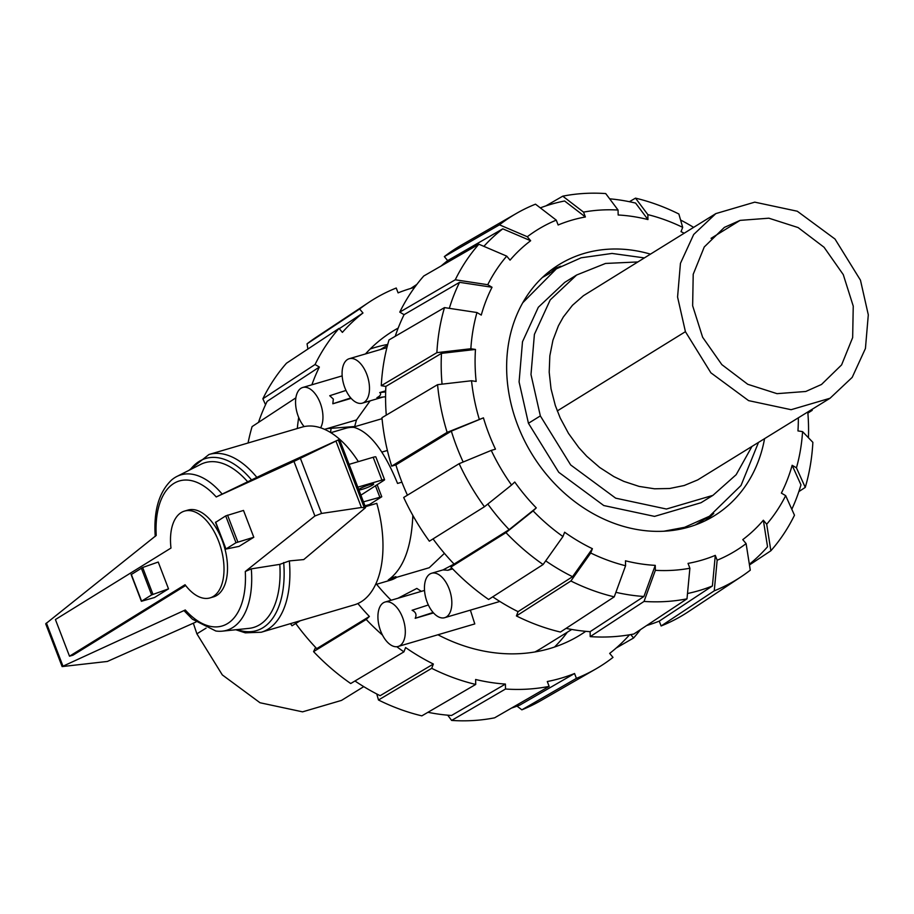 <?xml version="1.0" encoding="UTF-8"?>
<svg xmlns="http://www.w3.org/2000/svg" width="914" height="914" viewBox="0 0 914 914"><rect width="100%" height="100%" fill="white"/><g stroke="black" fill="none" stroke-linecap="round" stroke-linejoin="round"><path stroke-width="1.37" d="M491.252 450.408L459.148 463.684L403.691 497.467A215.658 179.281 -121.7 0 0 429.363 541.202L484.431 506.756L511.566 485.026A188.638 156.808 -121.7 0 1 491.252 450.408L495.468 449.162A183.417 152.478 -121.7 0 1 483.437 417.847L451.345 431.122A208.461 173.294 -121.7 0 0 463.17 462.027M407.427 495.182A210.448 174.951 -121.7 0 1 395.888 464.906L451.345 431.122M764.55 438.754A147.634 122.727 -121.7 0 1 714.371 515.736A147.634 122.727 -121.7 0 1 532.336 454.738A147.634 122.727 -121.7 0 1 559.06 264.626A147.634 122.727 -121.7 0 1 650.357 254.103M713.731 513.428A147.634 122.727 -121.7 0 1 705.185 520.786M550.445 270.578A147.634 122.727 -121.7 0 1 560.853 266.225M571.764 629.46L541.465 648.209A169.341 140.779 -121.7 0 1 534.941 651.956M444.421 553.347L429.249 567.72L396.196 577.442M370.113 400.858L356.471 419.96L354.678 426.507L326.915 428.655L356.471 419.96M470.379 610.129L474.789 623.919L398.15 646.472A23.158 12.545 -106.4 0 0 403.657 620.709A23.158 12.545 -106.4 0 0 385.08 602.029A23.158 12.545 -106.4 0 0 380.67 631.026A23.158 12.545 -106.4 0 0 398.15 646.472M398.013 598.224L416.83 588.422L421.343 591.369M427.192 602.246A23.158 12.545 -106.4 0 0 444.672 617.693A23.158 12.545 -106.4 0 0 450.179 591.929A23.158 12.545 -106.4 0 0 431.602 573.261A23.158 12.545 -106.4 0 0 427.192 602.246M452.636 568.885L447.94 570.267L443.027 569.902L454.075 564.064A210.448 174.951 -121.7 0 1 433.053 538.906M433.51 612.917L415.185 618.31C416.887 614.734 415.847 612.06 412.088 610.266L428.358 604.977M366.731 374.157A23.158 12.545 -106.4 0 0 349.251 358.711A23.158 12.545 -106.4 0 0 343.744 384.474A23.158 12.545 -106.4 0 0 362.321 403.154A23.158 12.545 -106.4 0 0 366.731 374.157M385.582 396.745L376.934 397.716C380.612 395.693 381.549 393.98 379.733 392.574L385.697 390.826M320.608 427.798A23.158 12.545 -106.4 0 0 320.208 402.937A23.158 12.545 -106.4 0 0 302.717 387.49A23.158 12.545 -106.4 0 0 295.576 403.451A23.158 12.545 -106.4 0 0 304.134 426.587M351.159 398.367L332.822 403.771L333.336 399.075L329.737 395.716L346.006 390.438M567.32 632.214A178.458 148.354 -121.7 0 1 554.535 647.021M370.204 348.988A178.458 148.354 -121.7 0 1 387.742 344.429M585.748 631.323A178.458 148.354 -121.7 0 1 580.196 634.979A178.458 148.354 -121.7 0 1 437.932 634.762M391.123 600.258A178.458 148.354 -121.7 0 1 376.591 584.263M330.525 432.482A178.458 148.354 -121.7 0 1 331.131 428.323M365.486 353.935A178.458 148.354 -121.7 0 1 392.449 331.416A178.458 148.354 -121.7 0 1 398.196 328.069M358.791 489.676A7.963 0.983 -21 0 1 369.987 484.58A7.963 0.983 -21 0 1 373.655 484.054A7.963 0.983 -21 0 1 366.891 487.71A7.963 0.983 -21 0 1 358.848 489.835M210.014 597.905L213.522 596.876A45.243 24.518 -106.4 0 0 224.273 546.549A45.243 24.518 -106.4 0 0 187.987 510.069L184.479 511.097A45.243 24.518 -106.4 0 0 170.987 548.057L55.423 619.532L69.498 656.206L185.062 584.732A45.243 24.518 -106.4 0 0 210.014 597.905A45.243 24.518 -106.4 0 0 220.777 547.577A45.243 24.518 -106.4 0 0 184.479 511.097M401.909 482.158L397.556 483.437C384.143 450.591 369.633 431.911 354.026 427.375A79.175 42.901 73.6 0 0 345.755 428.289L330.845 432.676M390.849 578.128L395.888 576.643L396.253 577.591A79.175 42.901 73.6 0 1 390.438 580.196L375.528 584.583M396.253 577.591L388.279 579.933C403.314 569.136 411.494 547.623 412.831 515.393M363.464 501.843L381.766 496.759L369.53 504.517L364.994 505.842M154.5 597.528L141.384 601.286L151.61 594.911L168.519 588.867L154.5 597.528M235.812 629.746L245.283 632.831L261.244 632.237L354.335 604.851A92.634 50.201 -106.4 0 0 376.785 503.34L365.326 506.71M293.954 461.41L216.23 496.953L269.459 471.293L339.482 439.371L293.954 461.41L314.907 515.987L321.557 513.439L361.43 507.499L365.372 507.807L303.745 559.574L289.338 560.922L279.798 564.372L251.304 568.874L245.283 571.501L314.907 515.987M216.23 496.953A75.588 40.959 -106.4 0 0 156.225 535.433L45.7 623.794L62.129 666.58L185.279 609.981L185.359 611.02M69.498 656.206L73.006 655.178L185.645 585.508M215.738 522.282L225.701 515.896L243.501 510.435L253.795 537.261L239.057 546.378L225.781 549.097L235.995 542.722L253.795 537.261M195.916 622.057L107.361 661.45L62.129 666.58M152.946 594.306L142.653 567.491L158.225 562.041L168.519 588.867M142.653 567.491L131.353 574.483M361.43 507.499L335.952 441.108M321.557 513.439L300.409 458.348M247.671 481.804A85.893 46.545 -106.4 0 0 200.703 464.392L176.836 476.48A81.015 43.906 -106.4 0 0 171.432 480.147C158.899 492.269 153.506 511.04 155.243 536.449M184.217 610.86L192.42 619.201L215.807 630.991A81.015 43.906 -106.4 0 0 222.342 631.151A81.015 43.906 -106.4 0 0 251.304 568.874M222.342 631.151L248.951 628.375A85.893 46.545 -106.4 0 0 279.798 564.372M222.205 494.143A81.015 43.906 -106.4 0 0 176.836 476.48M358.357 461.639A92.634 50.201 -106.4 0 0 302.043 427.112L208.963 454.498L188.924 470.356M357.82 487.162L381.926 480.079A5.792 0.72 -21 0 1 384.588 479.69L375.837 456.897A5.792 0.72 159 0 0 373.175 457.274L349.079 464.369M384.588 479.69A5.792 0.72 -21 0 1 384.154 480.193L360.893 495.159M414.088 517.598L412.762 517.987M387.387 450.465L381.869 452.087M363.749 686.643L341.505 700.398L302.568 711.846L260.022 702.752L222.308 674.909L196.887 633.825L193.334 623.199M339.3 328.674L362.972 312.999A210.448 174.951 58.3 0 0 342.384 332.388L339.06 328.389L286.482 363.224A213.67 177.624 58.3 0 0 262.866 398.778L315.067 364.503L319.363 367.051A210.448 174.951 58.3 0 0 311.868 384.805M258.502 422.394A208.461 173.294 58.3 0 1 267.162 401.326L319.363 367.051M414.682 287.327A210.448 174.951 58.3 0 0 398.093 292.868L396.23 288.024A215.658 179.281 58.3 0 0 368.936 302.306A215.658 179.281 58.3 0 0 359.636 309.001L362.972 312.999M357.877 603.537A210.448 174.951 58.3 0 0 369.382 616.47L316.747 648.632A208.461 173.294 58.3 0 1 295.736 623.485M369.382 616.47L366.206 619.464L313.571 651.625A213.67 177.624 58.3 0 0 350.713 683.523L403.919 651.853L405.588 647.558A210.448 174.951 58.3 0 0 433.362 664.032L380.155 695.691A208.461 173.294 58.3 0 1 354.963 680.987M433.362 664.032L431.705 668.328L378.487 699.998A213.67 177.624 58.3 0 0 421.845 715.856L475.726 684.437L475.623 679.49A210.448 174.951 58.3 0 0 505.408 684.072L451.527 715.479A208.461 173.294 58.3 0 1 427.958 712.292M505.408 684.072L505.511 689.019L451.63 720.426A213.67 177.624 58.3 0 0 494.588 717.833L549.143 686.38L547.292 681.536A210.448 174.951 58.3 0 0 574.552 673.515L519.997 704.98A208.461 173.294 58.3 0 1 511.497 708.087M574.552 673.515L576.414 678.359A215.658 179.281 58.3 0 0 595.745 669.014A215.658 179.281 58.3 0 0 612.997 657.394L609.672 653.396A210.448 174.951 58.3 0 0 629.563 634.773M307.881 349.045L307.058 343.824L359.636 309.001M368.936 302.306L316.175 337.277A213.67 177.624 58.3 0 0 307.058 343.824M265.54 404.719L262.866 398.778M339.06 328.389A215.658 179.281 58.3 0 0 315.067 364.503M295.873 397.853L252.093 426.598A213.67 177.624 58.3 0 0 248.06 442.993M298.695 417.447A215.658 179.281 58.3 0 0 297.301 428.506M290.492 623.622A213.67 177.624 58.3 0 0 292.023 625.759L300.169 620.789M313.571 651.625L315.616 647.432M366.206 619.464A215.658 179.281 58.3 0 0 382.509 635.127M396.802 646.724A215.658 179.281 58.3 0 0 403.919 651.853M378.487 699.998L376.762 693.977M431.705 668.328A215.658 179.281 58.3 0 0 475.726 684.437M451.63 720.426L447.7 715.182M505.511 689.019A215.658 179.281 58.3 0 0 549.143 686.38M576.414 678.359L521.848 709.824A213.67 177.624 58.3 0 0 540.882 700.604L595.745 669.014M521.848 709.824L517.038 706.122M410.729 288.458L416.875 284.391M630.74 634.579L633.585 637.995L616.207 648.015M633.585 637.995A215.658 179.281 58.3 0 0 640.474 629.609M549.554 273.446L542.368 277.49M695.394 524.922L709.401 516.261L741.014 485.494L758.437 442.536M805.782 391.478L777.014 393.66L747.766 384.291L721.832 364.617L702.615 337.232L692.641 305.733L693.212 274.269L704.271 246.951L724.368 227.392L740.1 220.377L768.868 218.195L798.105 227.563L824.04 247.237L843.268 274.611L853.242 306.11L852.659 337.586L841.6 364.903L821.515 384.463L805.782 391.478M860.462 280.175L834.996 239.034L797.282 211.225L754.758 202.154L715.833 213.602L693.692 234.475L680.439 263.358L677.571 297.027L685.42 331.679L710.886 372.821L748.6 400.629L791.113 409.701L830.038 398.253L852.191 377.379L865.432 348.497L868.3 314.827L860.462 280.175M830.038 398.253L697.713 479.907L684.175 485.517L669.676 488.499L654.527 488.796L639.115 486.408L623.862 481.392L613.842 476.582L599.721 467.5L586.777 456.292L578.779 447.552L568.519 433.43L560.225 418.018L555.312 405.485L551.039 388.873L549.2 372.169L549.84 355.82L552.936 340.214L558.42 325.784L563.332 316.987L572.45 305.31L583.429 295.702L715.833 213.602M751.868 446.603L736.17 474.686L712.92 495.365L666.443 509.029L615.67 498.164L570.667 464.94L540.345 415.916L530.988 374.546L534.404 334.375L550.217 299.906L576.643 275.011L605.525 263.449L637.664 261.952M712.92 495.365L701.015 502.723L654.538 516.387L603.766 505.533L558.762 472.298L528.441 423.273L519.083 381.915L522.5 341.745L538.312 307.275L564.738 282.38L576.643 275.011M663.907 531.217L684.609 527.309L709.401 516.261M644.233 257.885L612.037 253.441L581.155 257.794L556.363 268.842L522.694 302.808M385.662 391.912L379.733 392.574M350.77 397.933L332.822 403.771M447.94 570.267L451.939 568.154M415.185 618.31L433.122 612.483M625.576 565.743A188.638 156.808 -121.7 0 1 590.73 553.004L570.884 580.996L516.41 615.945A215.658 179.281 -121.7 0 0 560.431 632.054L614.242 596.853L625.576 565.743L625.473 560.796A183.417 152.478 -121.7 0 0 655.258 565.366L643.924 596.488L590.113 631.677A210.448 174.951 -121.7 0 1 566.052 628.375M643.924 596.488A208.461 173.294 -121.7 0 1 615.899 592.318M562.955 536.529A188.638 156.808 -121.7 0 1 533.102 510.892L505.968 532.634L450.91 567.08A215.658 179.281 -121.7 0 0 488.624 599.47L543.11 564.521L562.955 536.529L564.624 532.222A183.417 152.478 -121.7 0 0 592.398 548.697L572.552 576.7L518.067 611.649A210.448 174.951 -121.7 0 1 492.726 596.831M572.552 576.7A208.461 173.294 -121.7 0 1 545.704 560.865M689.887 568.245A188.638 156.808 -121.7 0 1 655.361 570.325L644.027 601.435L590.216 636.624A215.658 179.281 -121.7 0 0 633.859 633.996L686.997 598.841L689.887 568.245L688.036 563.39A183.417 152.478 -121.7 0 0 715.296 555.369L712.394 585.977L659.257 621.132A210.448 174.951 -121.7 0 1 646.621 625.542M712.394 585.977A208.461 173.294 -121.7 0 1 687.499 593.517M511.566 485.026L514.753 482.021A183.417 152.478 -121.7 0 0 536.289 507.887L509.155 529.629L454.087 564.075L450.91 567.08M509.155 529.629A208.461 173.294 -121.7 0 1 487.813 504.048M715.296 555.369L717.159 560.225L714.257 590.821A213.67 177.624 -121.7 0 0 741.174 576.723A213.67 177.624 -121.7 0 0 750.28 570.176L746.11 543.624L742.774 539.626A183.417 152.478 -121.7 0 0 763.361 520.226L767.543 546.778A208.461 173.294 -121.7 0 1 749.354 564.269M763.361 520.226L766.697 524.236L770.868 550.776A213.67 177.624 -121.7 0 0 794.483 515.222L785.674 495.651L781.379 493.103A183.417 152.478 -121.7 0 0 792.152 465.283L800.961 484.854A208.461 173.294 -121.7 0 1 791.81 509.281M386.279 415.139A210.448 174.951 -121.7 0 1 385.879 386.405L441.485 353.364L475.474 349.445A183.417 152.478 -121.7 0 0 476.148 381.458L471.533 380.75L437.566 384.668L381.961 417.698A215.658 179.281 -121.7 0 0 391.672 466.14L447.129 432.368L483.437 417.847M442.056 384.154A208.461 173.294 -121.7 0 1 441.485 353.364M807.793 412.008A208.461 173.294 -121.7 0 1 808.433 437.737M395.225 336.306A210.448 174.951 -121.7 0 1 404.068 314.667L459.559 282.335L492.04 287.259A183.417 152.478 -121.7 0 0 481.267 315.079L476.971 312.531L444.49 307.607L388.998 339.939A215.658 179.281 -121.7 0 0 381.275 385.697L436.881 352.655L470.859 348.737L475.474 349.445M449.322 308.338A208.461 173.294 -121.7 0 1 459.559 282.335M441.142 265.985A210.448 174.951 -121.7 0 1 447.677 260.604L502.791 228.831L530.646 240.736A183.417 152.478 -121.7 0 0 510.058 260.136L506.722 256.126L478.879 244.221L423.765 276.005A215.658 179.281 -121.7 0 0 399.772 312.12L455.263 279.787L487.745 284.711L492.04 287.259M483.872 246.357A208.461 173.294 -121.7 0 1 502.791 228.831M540.3 207.878A208.461 173.294 -121.7 0 1 564.612 201L585.394 216.972A183.417 152.478 -121.7 0 0 558.134 224.993L556.272 220.137L535.501 204.176A213.67 177.624 -121.7 0 0 516.467 213.396L461.604 244.986A215.658 179.281 -121.7 0 0 444.341 256.606L499.467 224.833L527.309 236.737L530.646 240.736M680.587 220.023A208.461 173.294 -121.7 0 1 693.6 227.358M798.345 417.858A183.417 152.478 -121.7 0 1 797.956 430.917L802.561 431.625A188.638 156.808 -121.7 0 1 796.448 467.831L805.257 487.402L798.847 491.606M629.392 201.708L635.504 198.144L647.843 214.619A188.638 156.808 -121.7 0 1 682.689 227.358L681.021 231.665A183.417 152.478 -121.7 0 1 684.14 233.207M609.649 198.818A208.461 173.294 -121.7 0 1 635.607 203.091L647.946 219.566A183.417 152.478 -121.7 0 0 618.161 214.996L618.058 210.037L605.719 193.574A213.67 177.624 -121.7 0 0 562.761 196.167L583.532 212.117A188.638 156.808 -121.7 0 1 618.058 210.037M686.997 598.841A213.67 177.624 -121.7 0 1 644.027 601.435M590.216 636.624L590.113 631.677M655.258 565.366L655.361 570.325M614.242 596.853A213.67 177.624 -121.7 0 1 570.884 580.996M516.41 615.945L518.067 611.649M592.398 548.697L590.73 553.004M543.11 564.521A213.67 177.624 -121.7 0 1 505.968 532.634M536.289 507.887L533.102 510.892M484.431 506.756A213.67 177.624 -121.7 0 1 459.148 463.684M395.888 464.906L391.672 466.14M447.129 432.368A213.67 177.624 -121.7 0 1 437.566 384.668M479.222 419.08A188.638 156.808 -121.7 0 1 471.533 380.75M385.879 386.405L381.275 385.697M436.881 352.655A213.67 177.624 -121.7 0 1 444.49 307.607M470.859 348.737A188.638 156.808 -121.7 0 1 476.971 312.531M404.068 314.667L399.772 312.12M455.263 279.787A213.67 177.624 -121.7 0 1 478.879 244.221M487.745 284.711A188.638 156.808 -121.7 0 1 506.722 256.126M447.677 260.604L444.341 256.606M499.467 224.833A213.67 177.624 -121.7 0 1 516.467 213.396M527.309 236.737A188.638 156.808 -121.7 0 1 556.272 220.137M545.852 205.913L562.761 196.167M583.532 212.117L585.394 216.972M811.563 409.678L812.192 410.34L807.885 413.105M812.089 409.346A213.67 177.624 -121.7 0 1 812.192 410.34M805.257 487.402A213.67 177.624 -121.7 0 0 812.866 442.342L802.561 431.625M792.152 465.283L796.448 467.831M714.257 590.821L661.119 625.976L659.257 621.132M741.174 576.723L688.402 611.695A215.658 179.281 -121.7 0 1 661.119 625.976M746.11 543.624A188.638 156.808 -121.7 0 1 717.159 560.225M770.868 550.776L749.469 564.955M785.674 495.651A188.638 156.808 -121.7 0 1 766.697 524.236M647.843 214.619L647.946 219.566M682.689 227.358L678.862 214.002A213.67 177.624 -121.7 0 0 635.504 198.144M62.895 665.963L46.408 623.005M185.279 609.981A75.588 40.959 -106.4 0 0 245.283 571.501M227.552 515.13L237.846 541.945M225.701 515.896L235.995 542.722M215.67 522.1L225.964 548.926M141.579 601.115L131.273 574.3M151.61 594.911L141.316 568.085M364.092 507.167L338.306 439.965M256.903 477.416A92.634 50.201 -106.4 0 0 208.963 454.498M251.59 479.964A89.743 48.625 -106.4 0 0 190.238 469.693M261.244 632.237A92.634 50.201 -106.4 0 0 289.338 560.922M237.274 629.597A89.743 48.625 -106.4 0 0 283.683 562.544M381.926 480.079L373.175 457.274M379.767 497.045L375.448 485.791M206.084 628.135L196.887 633.825M740.1 220.377L711.058 238.337M557.266 410.934L685.42 331.679M528.441 423.273L540.345 415.916M682.312 528.738L684.609 527.309M387.536 345.172L380.51 349.514M443.039 569.89L431.602 573.261M499.844 601.458L444.672 617.693M424.53 590.433L385.08 602.029M386.908 347.64L349.251 358.711M383.172 397.019L362.321 403.154M342.167 375.883L302.717 387.49M356.609 419.914L324.584 429.34M215.476 522.282L225.781 549.097M141.384 601.286L131.09 574.472M365.589 507.373L339.482 439.371M381.766 496.759L377.139 484.706M542.402 277.468L556.363 268.842M382.052 418.669L352.598 427.329"/></g></svg>
